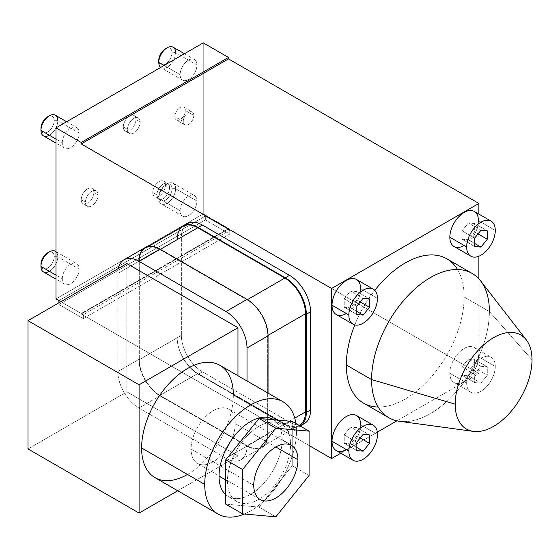 <?xml version="1.0" encoding="UTF-8"?>
<svg xmlns="http://www.w3.org/2000/svg" width="560" height="560" viewBox="0 0 560 560"><rect width="100%" height="100%" fill="white"/><g stroke="black" fill="none" stroke-linecap="round" stroke-linejoin="round"><path stroke-width="0.42" stroke-dasharray="2.8 2.1" d="M299.152 425.411A29.162 16.835 60 0 1 284.886 423.794L247.016 445.655A29.162 16.835 -120 0 0 261.597 447.104A29.162 16.835 -120 0 0 267.638 433.755L267.638 335.601L268.051 335.363L267.638 335.601A29.162 16.835 -120 0 0 247.016 299.894L159.915 249.606L247.016 299.894A29.162 16.835 60 0 1 267.638 335.601L267.638 433.755A29.162 16.835 60 0 1 247.016 445.655L159.915 395.367A29.162 16.835 60 0 1 139.3 359.66L139.3 261.506A29.162 16.835 60 0 1 159.915 249.606L160.335 249.361L159.915 249.606A29.162 16.835 -120 0 0 145.334 248.157A29.162 16.835 -120 0 0 139.3 261.506L177.17 239.645A29.162 16.835 60 0 1 183.204 226.296M138.88 261.268L117.838 273.413A29.757 17.178 -120 0 1 118.321 268.52A29.757 17.178 -120 0 0 117.838 273.413L138.88 261.268L138.88 359.415A29.757 17.178 -120 0 0 159.915 395.857L247.016 446.145A29.757 17.178 -120 0 0 268.058 433.993L268.058 393.106L268.058 433.993A29.757 17.178 60 0 1 261.898 447.615A29.757 17.178 60 0 1 247.016 446.145L247.016 380.961L247.016 446.145L268.058 433.993L225.981 458.29A29.757 17.178 -120 0 0 247.016 446.145L225.981 458.29A29.757 17.178 -120 0 0 240.856 459.76A29.757 17.178 -120 0 0 247.016 446.145L159.915 395.857A29.757 17.178 60 0 1 138.88 359.415L117.838 371.56A29.757 17.178 -120 0 0 138.88 408.002L159.915 395.857L138.88 408.002L225.981 458.29L138.88 408.002A29.757 17.178 -120 0 1 117.838 371.56L117.838 273.413L117.838 371.56L138.88 359.415L138.88 261.268A29.757 17.178 60 0 1 145.04 247.646M126.882 391.846L126.882 263.571L126.882 391.846L28 448.938L126.882 391.846L237.972 455.98L126.882 391.846M237.972 375.739L237.972 455.98L237.972 375.739M177.737 490.756L237.972 455.98L177.737 490.756M219.912 365.309A64.862 37.45 -60 0 1 233.345 395.003A64.862 37.45 -60 0 1 187.481 474.446M233.345 395.003L296.464 431.445A64.862 37.45 120 0 0 295.904 423.535A64.862 37.45 120 0 1 296.464 431.445L233.345 395.003A64.862 37.45 -60 0 1 205.03 460.278A64.862 37.45 -60 0 1 155.043 477.659M244.328 514.01A64.862 37.45 120 0 0 296.464 431.445A64.862 37.45 120 0 1 244.328 514.01M273.721 419.776A44.632 25.767 -60 0 1 282.156 439.705A44.632 25.767 -60 0 1 260.904 486.416A44.632 25.767 -60 0 1 225.771 494.753A44.632 25.767 -60 0 0 228.277 496.573A44.632 25.767 -60 0 0 262.675 484.617A44.632 25.767 -60 0 0 282.156 439.705L290.57 444.563A44.632 25.767 120 0 0 281.323 424.13A44.632 25.767 120 0 0 246.932 436.086A44.632 25.767 120 0 0 227.451 481.005L225.771 480.032L227.451 481.005A44.632 25.767 120 0 0 236.698 501.438A44.632 25.767 120 0 0 271.089 489.475A44.632 25.767 120 0 0 290.57 444.563L282.156 439.705A44.632 25.767 -60 0 0 272.909 419.272M292.25 421.428L292.25 465.752L259.014 507.108L225.771 504.14L259.014 507.108L275.842 516.824L259.014 507.108L292.25 465.752L309.085 475.468L292.25 465.752L292.25 421.428M227.451 481.005A44.632 25.767 120 0 0 259.014 499.226A44.632 25.767 120 0 0 290.57 444.563A44.632 25.767 120 0 0 259.014 426.342A44.632 25.767 120 0 0 227.451 481.005M191.051 449.057L253.75 485.254L191.051 449.057A31.241 18.039 -60 0 1 204.694 417.62A31.241 18.039 -60 0 1 228.767 409.248A31.241 18.039 -60 0 1 235.235 423.549A31.241 18.039 -60 0 1 221.599 454.986A31.241 18.039 -60 0 1 197.526 463.358A31.241 18.039 -60 0 1 191.051 449.057A31.241 18.039 -60 0 1 213.143 410.795A31.241 18.039 -60 0 1 235.235 423.549L275.842 446.992L235.235 423.549A31.241 18.039 -60 0 1 213.143 461.811A31.241 18.039 -60 0 1 191.051 449.057M247.016 299.894L247.436 299.649L247.016 299.894M261.597 447.104L299.467 425.236A29.162 16.835 60 0 1 284.886 423.794L247.016 445.655L159.915 395.367L197.785 373.506L284.886 423.794L197.785 373.506A29.162 16.835 60 0 1 177.17 337.792A29.757 17.178 -120 0 0 198.205 374.234L285.313 424.522A29.757 17.178 -120 0 0 300.174 426.006A29.757 17.178 -120 0 1 285.313 424.522L198.205 374.234L202.412 371.805A29.757 17.178 60 0 1 181.377 335.363L139.3 359.66A29.162 16.835 -120 0 0 159.915 395.367L197.785 373.506A29.162 16.835 60 0 1 177.17 337.792L139.3 359.66L139.3 261.506L181.377 237.216L181.377 335.363L181.377 237.216A29.757 17.178 60 0 1 187.537 223.594M177.17 239.645A29.757 17.178 -120 0 1 181.811 227.101A29.757 17.178 -120 0 0 177.17 239.645L181.377 237.216A29.757 17.178 60 0 1 185.584 225.064M267.638 433.755L294.749 418.096L267.638 433.755M60.816 301.714L81.228 313.502L81.228 313.985L309.085 445.536L81.228 313.985L81.648 313.74L83.335 314.713L229.768 230.174L228.081 229.201L228.501 228.956L478.87 373.506L478.87 278.831L478.87 373.506L396.886 420.84L478.87 373.506L228.501 228.956L228.501 228.473L81.228 313.502L81.228 313.985L81.648 313.74L60.816 301.714L81.648 313.74L228.081 229.201L229.768 230.174L229.768 234.059L205.359 219.968L205.359 216.083L228.081 229.201L205.359 216.083L205.359 219.968L58.926 304.507L83.335 318.598L229.768 234.059L205.359 219.968L58.926 304.507L83.335 318.598L83.335 314.713L81.648 313.74L228.081 229.201L228.501 228.473L81.228 313.502L60.816 301.714M302.141 424.522A29.757 17.178 60 0 1 289.52 422.093L202.412 371.805L289.52 422.093L285.313 424.522L289.52 422.093A29.757 17.178 60 0 0 304.395 423.563M340.816 453.208L377.307 432.145L340.816 453.208M478.87 256.228L478.87 214.095L478.87 256.228M356.44 279.454A20.23 11.683 -60 0 1 360.633 288.715A20.23 11.683 -60 0 1 346.325 313.495M474.257 211.435A20.23 11.683 -60 0 1 478.45 220.696A20.23 11.683 -60 0 1 464.142 245.476M356.44 415.499A20.23 11.683 -60 0 1 360.633 424.767A20.23 11.683 -60 0 1 346.325 449.547M449.834 373.261A20.23 11.683 -60 0 1 464.142 348.481A20.23 11.683 -60 0 1 478.45 356.741A20.23 11.683 -60 0 1 464.142 381.521A20.23 11.683 -60 0 1 449.834 373.261A20.23 11.683 -60 0 1 458.668 352.898A20.23 11.683 -60 0 1 474.257 347.48A20.23 11.683 -60 0 1 478.45 356.741L495.278 366.457A20.23 11.683 120 0 0 491.092 357.196A20.23 11.683 120 0 0 475.503 362.614A20.23 11.683 120 0 0 466.669 382.977L449.834 373.261L466.669 382.977A20.23 11.683 120 0 0 470.862 392.238A20.23 11.683 120 0 0 486.451 386.82A20.23 11.683 120 0 0 495.278 366.457L478.45 356.741A20.23 11.683 -60 0 1 469.616 377.104A20.23 11.683 -60 0 1 454.027 382.522A20.23 11.683 -60 0 1 449.834 373.261M354.809 324.933A83.314 48.097 -60 0 1 374.773 290.346A83.314 48.097 -60 0 0 354.809 324.933M457.555 269.521A83.314 48.097 -60 0 1 464.142 296.975A83.314 48.097 -60 0 1 378.161 407.036M58.926 302.806L58.926 304.507L58.926 302.806M58.926 300.622L205.359 216.083L58.926 300.622M55.979 298.921L203.259 213.892L228.501 228.473L203.259 213.892L203.259 42.861L203.259 213.892L55.979 298.921M193.788 115.381A7.441 4.298 -60 0 1 188.531 124.495A7.441 4.298 -60 0 1 183.267 121.457A7.441 4.298 -60 0 1 188.531 112.343A7.441 4.298 -60 0 1 193.788 115.381L185.374 110.523A7.441 4.298 -60 0 1 182.126 118.006A7.441 4.298 -60 0 1 176.393 120.001A7.441 4.298 -60 0 1 174.853 116.599L183.267 121.457A7.441 4.298 120 0 0 184.807 124.859A7.441 4.298 120 0 0 190.54 122.864A7.441 4.298 120 0 0 193.788 115.381A7.441 4.298 120 0 0 192.248 111.979A7.441 4.298 120 0 0 186.515 113.967A7.441 4.298 120 0 0 183.267 121.457L174.853 116.599A7.441 4.298 -60 0 1 178.101 109.109A7.441 4.298 -60 0 1 183.834 107.121A7.441 4.298 -60 0 1 185.374 110.523L193.788 115.381M93.856 192.514A8.925 5.152 -60 0 1 87.542 203.448A8.925 5.152 -60 0 1 81.228 199.801A8.925 5.152 -60 0 1 87.542 188.867A8.925 5.152 -60 0 1 93.856 192.514A8.925 5.152 -60 0 1 89.957 201.495A8.925 5.152 -60 0 1 83.076 203.889A8.925 5.152 -60 0 1 81.228 199.801L85.435 202.23A8.925 5.152 120 0 0 87.283 206.318A8.925 5.152 120 0 0 94.164 203.924A8.925 5.152 120 0 0 98.063 194.943L93.856 192.514L98.063 194.943A8.925 5.152 120 0 0 96.215 190.855A8.925 5.152 120 0 0 89.334 193.249A8.925 5.152 120 0 0 85.435 202.23L81.228 199.801A8.925 5.152 -60 0 1 85.127 190.82A8.925 5.152 -60 0 1 92.001 188.426A8.925 5.152 -60 0 1 93.856 192.514M135.933 119.63A8.925 5.152 -60 0 1 129.619 130.564A8.925 5.152 -60 0 1 123.305 126.924A8.925 5.152 -60 0 1 129.619 115.99A8.925 5.152 -60 0 1 135.933 119.63A8.925 5.152 -60 0 1 132.034 128.618A8.925 5.152 -60 0 1 125.153 131.005A8.925 5.152 -60 0 1 123.305 126.924L127.519 129.353A8.925 5.152 120 0 0 129.367 133.434A8.925 5.152 120 0 0 136.241 131.047A8.925 5.152 120 0 0 140.14 122.059L135.933 119.63L140.14 122.059A8.925 5.152 120 0 0 138.292 117.978A8.925 5.152 120 0 0 131.411 120.365A8.925 5.152 120 0 0 127.519 129.353L123.305 126.924A8.925 5.152 -60 0 1 127.204 117.936A8.925 5.152 -60 0 1 134.085 115.549A8.925 5.152 -60 0 1 135.933 119.63M165.389 185.227A8.925 5.152 -60 0 1 159.075 196.161A8.925 5.152 -60 0 1 152.761 192.514A8.925 5.152 -60 0 1 159.075 181.58A8.925 5.152 -60 0 1 165.389 185.227A8.925 5.152 -60 0 1 161.49 194.208A8.925 5.152 -60 0 1 154.609 196.602A8.925 5.152 -60 0 1 152.761 192.514L156.968 194.943A8.925 5.152 120 0 0 158.816 199.031A8.925 5.152 120 0 0 165.697 196.637A8.925 5.152 120 0 0 169.596 187.656L165.389 185.227L169.596 187.656A8.925 5.152 120 0 0 167.748 183.568A8.925 5.152 120 0 0 160.867 185.962A8.925 5.152 120 0 0 156.968 194.943L152.761 192.514A8.925 5.152 -60 0 1 156.66 183.533A8.925 5.152 -60 0 1 163.541 181.139A8.925 5.152 -60 0 1 165.389 185.227M62.293 142.709A11.9 6.874 -60 0 1 70.707 128.135A11.9 6.874 -60 0 1 79.128 132.993A11.9 6.874 -60 0 1 70.707 147.567A11.9 6.874 -60 0 1 62.293 142.709L55.979 139.069L62.293 142.709A11.9 6.874 120 0 0 64.757 148.162A11.9 6.874 120 0 0 73.927 144.97A11.9 6.874 120 0 0 79.128 132.993A11.9 6.874 120 0 0 76.657 127.547A11.9 6.874 120 0 0 67.487 130.732A11.9 6.874 120 0 0 62.293 142.709M180.117 74.69A11.9 6.874 -60 0 1 188.531 60.109A11.9 6.874 -60 0 1 196.945 64.974A11.9 6.874 -60 0 1 188.531 79.548A11.9 6.874 -60 0 1 180.117 74.69L164.122 65.457L180.117 74.69A11.9 6.874 120 0 0 182.581 80.136A11.9 6.874 120 0 0 191.751 76.951A11.9 6.874 120 0 0 196.945 64.974A11.9 6.874 120 0 0 194.481 59.521A11.9 6.874 120 0 0 185.311 62.713A11.9 6.874 120 0 0 180.117 74.69M62.293 278.761A11.9 6.874 -60 0 1 70.707 264.18A11.9 6.874 -60 0 1 79.128 269.038A11.9 6.874 -60 0 1 70.707 283.619A11.9 6.874 -60 0 1 62.293 278.761L55.979 275.114L62.293 278.761A11.9 6.874 120 0 0 64.757 284.207A11.9 6.874 120 0 0 73.927 281.015A11.9 6.874 120 0 0 79.128 269.038A11.9 6.874 120 0 0 76.657 263.592A11.9 6.874 120 0 0 67.487 266.784A11.9 6.874 120 0 0 62.293 278.761M180.117 210.735A11.9 6.874 -60 0 1 188.531 196.161A11.9 6.874 -60 0 1 196.945 201.019A11.9 6.874 -60 0 1 188.531 215.593A11.9 6.874 -60 0 1 180.117 210.735L158.781 198.415A11.9 6.874 -60 0 1 163.975 186.438A11.9 6.874 -60 0 1 173.145 183.253A11.9 6.874 -60 0 1 175.609 188.699L196.945 201.019A11.9 6.874 120 0 0 194.481 195.573A11.9 6.874 120 0 0 185.311 198.758A11.9 6.874 120 0 0 180.117 210.735A11.9 6.874 120 0 0 182.581 216.181A11.9 6.874 120 0 0 191.751 212.996A11.9 6.874 120 0 0 196.945 201.019L175.609 188.699A11.9 6.874 -60 0 1 170.415 200.676A11.9 6.874 -60 0 1 161.245 203.868A11.9 6.874 -60 0 1 158.781 198.415L180.117 210.735M174.853 116.599A7.441 4.298 120 0 0 180.117 119.63A7.441 4.298 120 0 0 185.374 110.523A7.441 4.298 120 0 0 180.117 107.485A7.441 4.298 120 0 0 174.853 116.599M98.063 194.943A8.925 5.152 120 0 0 91.749 191.303A8.925 5.152 120 0 0 85.435 202.23A8.925 5.152 120 0 0 91.749 205.877A8.925 5.152 120 0 0 98.063 194.943M140.14 122.059A8.925 5.152 120 0 0 133.826 118.419A8.925 5.152 120 0 0 127.519 129.353A8.925 5.152 120 0 0 133.826 132.993A8.925 5.152 120 0 0 140.14 122.059M169.596 187.656A8.925 5.152 120 0 0 163.282 184.009A8.925 5.152 120 0 0 156.968 194.943A8.925 5.152 120 0 0 163.282 198.59A8.925 5.152 120 0 0 169.596 187.656M55.328 115.227A11.9 6.874 -60 0 1 57.792 120.673L79.128 132.993L57.792 120.673A11.9 6.874 -60 0 1 52.591 132.65A11.9 6.874 -60 0 1 43.421 135.842M49.371 135.254A11.9 6.874 120 0 0 57.792 120.673L54.173 120.673A9.345 5.397 -60 0 1 47.565 132.125A9.345 5.397 -60 0 1 40.957 128.303A9.345 5.397 -60 0 0 47.565 132.125A9.345 5.397 -60 0 0 54.173 120.673L57.792 120.673M47.565 116.858A9.345 5.397 -60 0 1 54.173 120.673A9.345 5.397 -60 0 0 48.412 116.431M173.145 47.208A11.9 6.874 -60 0 1 175.609 52.654L196.945 64.974L175.609 52.654A11.9 6.874 -60 0 1 170.415 64.631A11.9 6.874 -60 0 1 161.245 67.816A11.9 6.874 -60 0 1 160.692 67.438A11.9 6.874 120 0 0 170.03 65.023A11.9 6.874 120 0 0 175.609 52.654L171.997 52.654A9.345 5.397 -60 0 1 165.389 64.099A9.345 5.397 -60 0 1 158.781 60.284A9.345 5.397 -60 0 0 165.389 64.099A9.345 5.397 -60 0 0 171.997 52.654L175.609 52.654M165.389 48.839A9.345 5.397 -60 0 1 171.997 52.654A9.345 5.397 -60 0 0 166.236 48.412M55.328 251.272A11.9 6.874 -60 0 1 57.792 256.725L79.128 269.038L57.792 256.725A11.9 6.874 -60 0 1 52.591 268.702A11.9 6.874 -60 0 1 43.421 271.887M49.371 271.299A11.9 6.874 120 0 0 57.792 256.725L54.173 256.725A9.345 5.397 -60 0 1 47.565 268.17A9.345 5.397 -60 0 1 40.957 264.355A9.345 5.397 -60 0 0 47.565 268.17A9.345 5.397 -60 0 0 54.173 256.725L57.792 256.725A11.9 6.874 120 0 0 55.979 251.748M47.565 252.91A9.345 5.397 -60 0 1 54.173 256.725A9.345 5.397 -60 0 0 48.412 252.483M158.781 196.329L158.781 198.415A11.9 6.874 120 0 0 167.195 203.28A11.9 6.874 120 0 0 175.609 188.699L171.997 188.699A9.345 5.397 -60 0 1 165.389 200.144A9.345 5.397 -60 0 1 158.781 196.329A9.345 5.397 -60 0 1 165.389 184.884A9.345 5.397 -60 0 1 171.997 188.699L175.609 188.699A11.9 6.874 120 0 0 167.195 183.841A11.9 6.874 120 0 0 158.781 198.415L158.781 196.329A9.345 5.397 -60 0 1 165.389 184.884A9.345 5.397 -60 0 1 171.997 188.699A9.345 5.397 -60 0 1 165.389 200.144A9.345 5.397 -60 0 1 158.781 196.329M83.335 318.598L229.768 234.059L229.768 230.174L83.335 314.713L83.335 318.598M360.633 288.715L377.461 298.438L360.633 288.715A20.23 11.683 -60 0 1 351.799 309.078A20.23 11.683 -60 0 1 336.21 314.496M356.846 291.557L350.532 290.99L363.153 298.277L350.532 290.99L344.218 298.844L344.218 307.258L350.532 307.825L356.846 299.971L356.846 291.557L350.532 290.99L344.218 298.844L344.218 307.258L350.532 307.825L356.846 299.971L356.846 291.557L369.467 298.844L356.846 291.557M360.227 301.924L356.846 299.971L360.227 301.924M356.846 311.465L350.532 307.825L356.846 311.465M356.846 314.545L344.218 307.258L356.846 314.545M356.846 306.131L344.218 298.844L356.846 306.131M478.45 220.696L495.278 230.412L478.45 220.696A20.23 11.683 -60 0 1 469.616 241.059A20.23 11.683 -60 0 1 454.027 246.477M474.663 223.531L468.349 222.971L480.977 230.258L468.349 222.971L462.042 230.818L462.042 239.239L468.349 239.799L474.663 231.945L474.663 223.531L468.349 222.971L462.042 230.818L462.042 239.239L468.349 239.799L474.663 231.945L474.663 223.531L487.284 230.818L474.663 223.531M478.044 233.898L474.663 231.945L478.044 233.898M474.663 243.446L468.349 239.799L474.663 243.446M474.663 246.526L462.042 239.239L474.663 246.526M474.663 238.105L462.042 230.818L474.663 238.105M360.633 424.767L377.461 434.483L360.633 424.767A20.23 11.683 -60 0 1 351.799 445.123A20.23 11.683 -60 0 1 336.21 450.548M356.846 427.602L350.532 427.035L363.153 434.329L350.532 427.035L344.218 434.889L344.218 443.303L350.532 443.87L356.846 436.016L356.846 427.602L350.532 427.035L344.218 434.889L344.218 443.303L350.532 443.87L356.846 436.016L356.846 427.602L369.467 434.889L356.846 427.602M360.227 437.969L356.846 436.016L360.227 437.969M356.846 447.51L350.532 443.87L356.846 447.51M356.846 450.597L344.218 443.303L356.846 450.597M356.846 442.176L344.218 434.889L356.846 442.176M466.669 382.977A20.23 11.683 120 0 0 480.977 391.237A20.23 11.683 120 0 0 495.278 366.457A20.23 11.683 120 0 0 480.977 358.197A20.23 11.683 120 0 0 466.669 382.977M480.977 366.303L487.284 366.87L487.284 375.284L480.977 383.138L474.663 382.571L474.663 374.157L480.977 366.303L487.284 366.87L474.663 359.576L468.349 359.016L480.977 366.303L468.349 359.016L462.042 366.87L462.042 375.284L468.349 375.844L474.663 367.997L474.663 359.576L468.349 359.016L462.042 366.87L462.042 375.284L468.349 375.844L474.663 367.997L474.663 359.576L487.284 366.87L487.284 375.284L474.663 367.997L487.284 375.284L480.977 383.138L468.349 375.844L480.977 383.138L474.663 382.571L462.042 375.284L474.663 382.571L474.663 374.157L462.042 366.87L474.663 374.157L480.977 366.303M446.887 258.839A83.314 48.097 -60 0 1 464.142 296.975L489.391 311.556L464.142 296.975A83.314 48.097 -60 0 1 427.777 380.821A83.314 48.097 -60 0 1 363.58 403.137M388.822 417.718A83.314 48.097 120 0 0 453.026 395.395A83.314 48.097 120 0 0 489.391 311.556A83.314 48.097 -60 0 1 459.165 388.416A83.314 48.097 -60 0 1 399.511 421.309M532 359.835L489.391 311.556L532 359.835M480.592 280.868A83.314 48.097 -60 0 1 489.391 311.556M181.377 335.363L177.17 337.792A29.757 17.178 -120 0 0 198.205 374.234L202.412 371.805A29.757 17.178 60 0 1 181.377 335.363M145.334 248.157L148.295 246.449M240.856 459.76L261.898 447.615M273.791 419.783L281.323 424.13M236.698 501.438L228.277 496.573M260.218 499.555L197.526 463.358M228.767 409.248L291.466 445.445M184.807 124.859L176.393 120.001M183.834 107.121L192.248 111.979M87.283 206.318L83.076 203.889M92.001 188.426L96.215 190.855M129.367 133.434L125.153 131.005M134.085 115.549L138.292 117.978M158.816 199.031L154.609 196.602M163.541 181.139L167.748 183.568M66.619 121.751L76.657 127.547M64.757 148.162L55.979 143.094M184.443 53.725L194.481 59.521M182.581 80.136L161.245 67.816M55.979 251.657L76.657 263.592M64.757 284.207L55.979 279.139M173.145 183.253L194.481 195.573M182.581 216.181L161.245 203.868M165.389 184.884L167.195 183.841M474.257 347.48L491.092 357.196M470.862 392.238L454.027 382.522"/><path stroke-width="0.84" d="M148.295 246.449L183.204 226.296A29.162 16.835 60 0 1 197.785 227.738L160.335 249.361L197.785 227.738L284.886 278.026L197.785 227.738A29.162 16.835 60 0 0 177.17 239.645M138.88 261.268L159.915 249.116L247.016 299.404L225.981 311.556L138.88 261.268L225.981 311.556A29.757 17.178 -120 0 1 247.016 347.991L268.058 335.846L247.016 347.991L247.016 380.961L247.016 347.991A29.757 17.178 -120 0 0 225.981 311.556L247.016 299.404A29.757 17.178 60 0 1 268.058 335.846L268.058 393.106L268.058 335.846A29.757 17.178 -120 0 0 247.016 299.404L159.915 249.116A29.757 17.178 -120 0 0 138.88 261.261A29.757 17.178 -120 0 0 118.321 268.52A29.757 17.178 -120 0 1 123.998 259.791L145.04 247.646A29.757 17.178 60 0 1 159.915 249.116L138.88 261.268A29.757 17.178 -120 0 0 123.998 259.791M126.882 263.571L237.972 327.712L237.972 375.739L237.972 327.712L126.882 263.571L28 320.663L126.882 263.571M28 448.938L28 320.663L28 448.938L139.09 513.072L139.09 384.797L28 320.663L139.09 384.797L237.972 327.712L139.09 384.797L139.09 513.072L177.737 490.756L139.09 513.072L28 448.938M187.481 474.446A64.862 37.45 -60 0 1 141.61 447.965A64.862 37.45 -60 0 1 187.474 368.522A64.862 37.45 -60 0 1 233.345 395.003M283.024 401.751A64.862 37.45 120 0 1 295.904 423.535A64.862 37.45 120 0 0 247.023 407.19A64.862 37.45 120 0 0 204.729 484.407L141.61 447.965A64.862 37.45 -60 0 1 169.925 382.69A64.862 37.45 -60 0 1 219.912 365.309L283.024 401.751A64.862 37.45 120 0 0 233.044 419.125A64.862 37.45 120 0 0 204.729 484.407A64.862 37.45 120 0 0 218.162 514.101A64.862 37.45 120 0 0 244.328 514.01A64.862 37.45 120 0 1 204.729 484.407L141.61 447.965A64.862 37.45 -60 0 0 155.043 477.659L218.162 514.101M273.791 419.783L272.909 419.272A44.632 25.767 -60 0 0 238.518 431.228A44.632 25.767 -60 0 0 219.037 476.147L225.771 480.032L219.037 476.147A44.632 25.767 -60 0 0 225.771 494.753A44.632 25.767 -60 0 1 219.037 476.147A44.632 25.767 -60 0 1 239.057 430.668A44.632 25.767 -60 0 1 273.721 419.776M225.771 504.14L225.771 459.816L259.014 418.46L292.25 421.428L309.085 431.144L292.25 421.428L259.014 418.46L275.842 428.176L242.599 469.532L242.599 513.856L275.842 516.824L309.085 475.468L309.085 431.144L275.842 428.176L242.599 469.532L242.599 513.856L275.842 516.824L309.085 475.468L309.085 431.144L275.842 428.176L259.014 418.46L225.771 459.816L242.599 469.532L225.771 459.816L225.771 504.14L242.599 513.856L225.771 504.14M297.934 459.746A31.241 18.039 -60 0 1 275.842 498.008A31.241 18.039 -60 0 1 253.75 485.254A31.241 18.039 -60 0 1 275.842 446.992A31.241 18.039 -60 0 1 297.934 459.746L275.842 446.992L297.934 459.746A31.241 18.039 120 0 0 291.466 445.445A31.241 18.039 120 0 0 267.386 453.817A31.241 18.039 120 0 0 253.75 485.254A31.241 18.039 120 0 0 260.218 499.555A31.241 18.039 120 0 0 284.298 491.19A31.241 18.039 120 0 0 297.934 459.746M247.436 299.649L284.886 278.026A29.162 16.835 60 0 1 305.508 313.74L305.508 411.887A29.162 16.835 60 0 1 299.152 425.411L299.467 425.236A29.162 16.835 60 0 0 305.508 411.887L305.508 313.74L268.051 335.363L305.508 313.74A29.162 16.835 60 0 0 284.886 278.026L247.436 299.649M185.584 225.064A29.757 17.178 60 0 1 202.412 225.064L289.52 275.352A29.757 17.178 60 0 1 310.555 311.794L306.348 314.223L306.348 412.377A29.757 17.178 -120 0 1 300.188 425.992A29.757 17.178 -120 0 1 300.174 426.006A29.757 17.178 -120 0 0 306.348 412.377L306.348 314.223A29.757 17.178 -120 0 0 285.313 277.788L198.205 227.5A29.757 17.178 -120 0 0 181.811 227.101A29.757 17.178 -120 0 1 183.33 226.023L187.537 223.594A29.757 17.178 60 0 1 202.412 225.064L198.205 227.5A29.757 17.178 -120 0 0 183.33 226.023M294.749 418.096L305.508 411.887L294.749 418.096M81.228 143.927L81.228 142.471L55.979 127.89L55.979 298.921L60.816 301.714L58.926 300.622L58.926 302.806L58.926 300.622L60.816 301.714L55.979 298.921L55.979 127.89L81.228 142.471L81.228 143.927L228.501 58.898L228.501 57.442L81.228 142.471L228.501 57.442L228.501 58.898L81.228 143.927L331.597 288.477L81.228 143.927M309.085 445.536L331.597 458.535L331.597 288.477L478.87 203.448L228.501 58.898L478.87 203.448L331.597 288.477L331.597 458.535L340.816 453.208L331.597 458.535L309.085 445.536M300.188 425.992L304.395 423.563A29.757 17.178 60 0 0 310.555 409.948L306.348 412.377L310.555 409.948L310.555 311.794L306.348 314.223A29.757 17.178 -120 0 0 285.313 277.788L289.52 275.352L202.412 225.064L198.205 227.5L285.313 277.788L289.52 275.352A29.757 17.178 60 0 1 310.555 311.794L310.555 409.948A29.757 17.178 60 0 1 302.141 424.522M377.307 432.145L396.886 420.84L377.307 432.145M478.87 278.831L478.87 256.228L478.87 278.831M478.87 214.095L478.87 203.448L478.87 214.095M346.325 313.495A20.23 11.683 -60 0 1 332.017 305.235A20.23 11.683 -60 0 1 346.325 280.455A20.23 11.683 -60 0 1 360.633 288.715M464.142 245.476A20.23 11.683 -60 0 1 449.834 237.216A20.23 11.683 -60 0 1 464.142 212.436A20.23 11.683 -60 0 1 478.45 220.696M346.325 449.547A20.23 11.683 -60 0 1 332.017 441.287A20.23 11.683 -60 0 1 346.325 416.507A20.23 11.683 -60 0 1 360.633 424.767M489.391 311.556A83.314 48.097 120 0 0 472.136 273.413A83.314 48.097 120 0 0 407.939 295.736A83.314 48.097 120 0 0 371.574 379.575A83.314 48.097 120 0 0 388.822 417.718L363.58 403.137A83.314 48.097 -60 0 1 346.325 365.001A83.314 48.097 -60 0 1 354.809 324.933A83.314 48.097 -60 0 0 346.325 365.001L371.574 379.575L346.325 365.001A83.314 48.097 -60 0 0 378.161 407.036M472.136 273.413L446.887 258.839A83.314 48.097 -60 0 0 374.773 290.346A83.314 48.097 -60 0 1 457.555 269.521M203.259 42.861L228.501 57.442L203.259 42.861L55.979 127.89L203.259 42.861M55.979 143.094L43.421 135.842A11.9 6.874 -60 0 1 40.957 130.396L55.979 139.069L40.957 130.396A11.9 6.874 -60 0 1 46.151 118.419A11.9 6.874 -60 0 1 55.328 115.227L66.619 121.751M57.792 120.673A11.9 6.874 120 0 0 49.371 115.815A11.9 6.874 120 0 0 40.957 130.396L40.957 128.303L40.957 130.396A11.9 6.874 120 0 0 49.371 135.254M48.412 116.431A9.345 5.397 -60 0 0 40.957 128.303A9.345 5.397 -60 0 1 47.565 116.858L49.371 115.815M175.609 52.654A11.9 6.874 120 0 0 167.195 47.796A11.9 6.874 120 0 0 158.781 62.37L158.781 60.284L158.781 62.37A11.9 6.874 120 0 0 160.692 67.438A11.9 6.874 -60 0 1 158.781 62.37L164.122 65.457L158.781 62.37A11.9 6.874 -60 0 1 163.975 50.393A11.9 6.874 -60 0 1 173.145 47.208L184.443 53.725M166.236 48.412A9.345 5.397 -60 0 0 158.781 60.284A9.345 5.397 -60 0 1 165.389 48.839L167.195 47.796M55.979 279.139L43.421 271.887A11.9 6.874 -60 0 1 40.957 266.441L55.979 275.114L40.957 266.441A11.9 6.874 -60 0 1 46.151 254.464A11.9 6.874 -60 0 1 55.328 251.272L55.979 251.657M55.979 251.748A11.9 6.874 120 0 0 49.371 251.867A11.9 6.874 120 0 0 40.957 266.441L40.957 264.355L40.957 266.441A11.9 6.874 120 0 0 49.371 271.299M48.412 252.483A9.345 5.397 -60 0 0 40.957 264.355A9.345 5.397 -60 0 1 47.565 252.91L49.371 251.867M353.038 324.219L336.21 314.496A20.23 11.683 -60 0 1 332.017 305.235L342.538 311.311L332.017 305.235A20.23 11.683 -60 0 1 340.851 284.872A20.23 11.683 -60 0 1 356.44 279.454L373.268 289.17A20.23 11.683 120 0 0 357.679 294.595A20.23 11.683 120 0 0 348.845 314.951L342.538 311.311L348.845 314.951A20.23 11.683 120 0 0 353.038 324.219A20.23 11.683 120 0 0 368.627 318.794A20.23 11.683 120 0 0 377.461 298.438A20.23 11.683 120 0 0 373.268 289.17M348.845 314.951A20.23 11.683 120 0 0 363.153 323.211A20.23 11.683 120 0 0 377.461 298.438A20.23 11.683 120 0 0 363.153 290.171A20.23 11.683 120 0 0 348.845 314.951M363.153 298.277L369.467 298.844L369.467 307.258L363.153 315.112L356.846 314.545L356.846 306.131L363.153 298.277L369.467 298.844L369.467 307.258L360.227 301.924L369.467 307.258L363.153 315.112L356.846 311.465L363.153 315.112L356.846 314.545L356.846 306.131L363.153 298.277M470.862 256.193L454.027 246.477A20.23 11.683 -60 0 1 449.834 237.216L460.355 243.285L449.834 237.216A20.23 11.683 -60 0 1 458.668 216.853A20.23 11.683 -60 0 1 474.257 211.435L491.092 221.151A20.23 11.683 120 0 0 475.503 226.569A20.23 11.683 120 0 0 466.669 246.932L460.355 243.285L466.669 246.932A20.23 11.683 120 0 0 470.862 256.193A20.23 11.683 120 0 0 486.451 250.775A20.23 11.683 120 0 0 495.278 230.412A20.23 11.683 120 0 0 491.092 221.151M466.669 246.932A20.23 11.683 120 0 0 480.977 255.192A20.23 11.683 120 0 0 495.278 230.412A20.23 11.683 120 0 0 480.977 222.152A20.23 11.683 120 0 0 466.669 246.932M480.977 230.258L487.284 230.818L487.284 239.239L480.977 247.086L474.663 246.526L474.663 238.105L480.977 230.258L487.284 230.818L487.284 239.239L478.044 233.898L487.284 239.239L480.977 247.086L474.663 243.446L480.977 247.086L474.663 246.526L474.663 238.105L480.977 230.258M353.038 460.264L336.21 450.548A20.23 11.683 -60 0 1 332.017 441.287L342.538 447.356L332.017 441.287A20.23 11.683 -60 0 1 340.851 420.924A20.23 11.683 -60 0 1 356.44 415.499L373.268 425.222A20.23 11.683 120 0 0 357.679 430.64A20.23 11.683 120 0 0 348.845 451.003L342.538 447.356L348.845 451.003A20.23 11.683 120 0 0 353.038 460.264A20.23 11.683 120 0 0 368.627 454.846A20.23 11.683 120 0 0 377.461 434.483A20.23 11.683 120 0 0 373.268 425.222M348.845 451.003A20.23 11.683 120 0 0 363.153 459.263A20.23 11.683 120 0 0 377.461 434.483A20.23 11.683 120 0 0 363.153 426.223A20.23 11.683 120 0 0 348.845 451.003M363.153 434.329L369.467 434.889L369.467 443.303L363.153 451.157L356.846 450.597L356.846 442.176L363.153 434.329L369.467 434.889L369.467 443.303L360.227 437.969L369.467 443.303L363.153 451.157L356.846 447.51L363.153 451.157L356.846 450.597L356.846 442.176L363.153 434.329M473.41 431.382L399.511 421.309A83.314 48.097 -60 0 1 371.574 379.575L455.196 404.18A54.306 31.353 120 0 0 473.41 431.382A54.306 31.353 120 0 0 512.302 409.941A54.306 31.353 120 0 0 532 359.835A54.306 31.353 120 0 0 526.267 339.836A54.306 31.353 120 0 0 483.105 345.408A54.306 31.353 120 0 0 455.196 404.18L371.574 379.575A83.314 48.097 -60 0 1 414.379 289.422A83.314 48.097 -60 0 1 480.592 280.868L526.267 339.836M455.196 404.18A54.306 31.353 120 0 0 493.598 426.349A54.306 31.353 120 0 0 532 359.835A54.306 31.353 120 0 0 493.598 337.666A54.306 31.353 120 0 0 455.196 404.18"/></g></svg>
